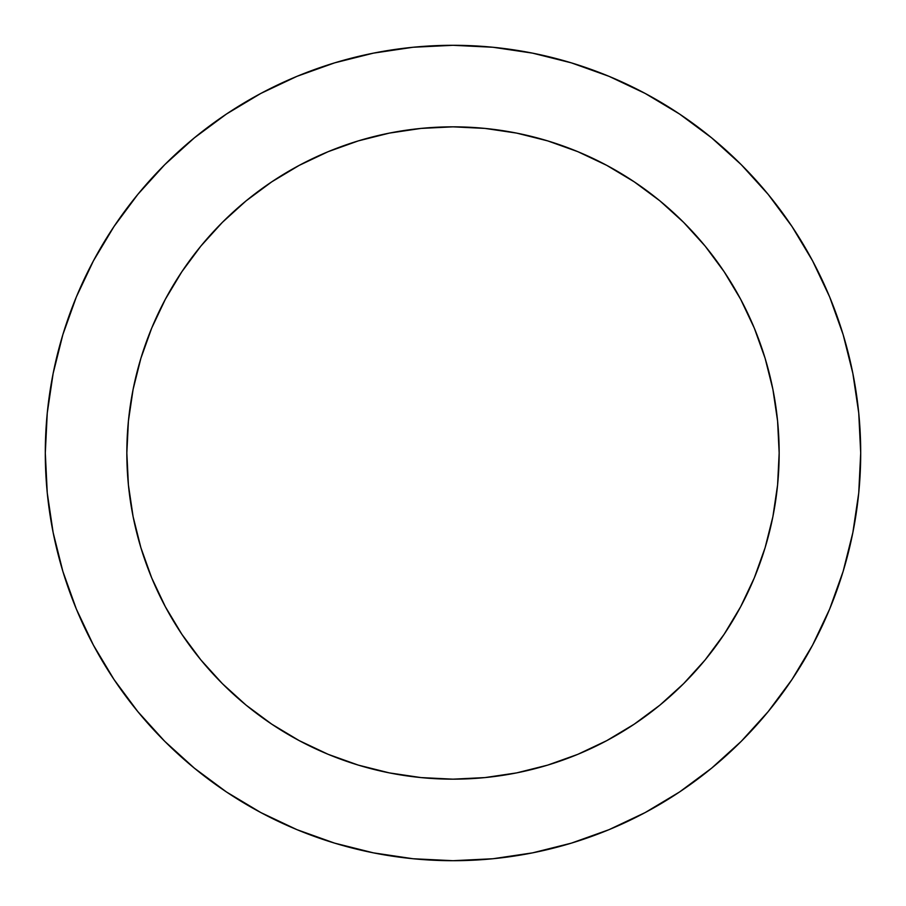 <?xml version="1.0" encoding="UTF-8"?>
<svg xmlns="http://www.w3.org/2000/svg" width="906" height="906" viewBox="0 0 906 906"><rect width="100%" height="100%" fill="white"/><g stroke="black" fill="none" stroke-linecap="round" stroke-linejoin="round"><path stroke-width="1.36" d="M126.84 453A326.16 326.16 0 0 1 453 126.84A326.16 326.16 0 0 1 779.16 453L777.586 484.97L779.16 453A326.16 326.16 0 0 1 453 779.16A326.16 326.16 0 0 1 126.84 453L128.414 421.03L126.84 453L128.414 484.97L133.103 516.635L140.883 547.677L151.664 577.813L165.356 606.748L181.812 634.2L200.872 659.919L222.366 683.634L246.081 705.128L271.8 724.188L299.252 740.644L328.187 754.336L358.323 765.117L389.365 772.897L421.03 777.586L453 779.16L421.03 777.586M45.3 453A407.7 407.7 0 0 1 453 45.3A407.7 407.7 0 0 1 860.7 453A407.7 407.7 0 0 1 453 860.7A407.7 407.7 0 0 1 45.3 453L47.259 492.966L53.137 532.535L62.854 571.346L76.331 609.025L93.443 645.185L114.009 679.511L137.848 711.64L164.711 741.289L194.36 768.152L226.489 791.991L260.815 812.557L296.975 829.67L334.654 843.146L373.465 852.863L413.034 858.741L453 860.7L492.966 858.741L532.535 852.863L571.346 843.146L609.025 829.67L645.185 812.557L679.511 791.991L711.64 768.152L741.289 741.289L768.152 711.64L791.991 679.511L812.557 645.185L829.67 609.025L843.146 571.346L852.863 532.535L858.741 492.966L860.7 453L858.741 413.034L852.863 373.465L843.146 334.654L829.67 296.975L812.557 260.815L791.991 226.489L768.152 194.36L741.289 164.711L711.64 137.848L679.511 114.009L645.185 93.443L609.025 76.331L571.346 62.854L532.535 53.137L492.966 47.259L453 45.3L413.034 47.259L373.465 53.137L334.654 62.854L296.975 76.331L260.815 93.443L226.489 114.009L194.36 137.848L164.711 164.711L137.848 194.36L114.009 226.489L93.443 260.815L76.331 296.975L62.854 334.654L53.137 373.465L47.259 413.034L45.3 453M453 126.84L484.97 128.414L453 126.84L421.03 128.414L389.365 133.103L358.323 140.883L328.187 151.664L299.252 165.356L271.8 181.812L246.081 200.872L222.366 222.366L200.872 246.081L181.812 271.8L165.356 299.252L151.664 328.187L140.883 358.323L133.103 389.365L128.414 421.03M843.146 334.654L829.67 296.975M679.511 114.009L645.185 93.443M334.654 62.854L296.975 76.331M114.009 226.489L93.443 260.815M62.854 571.346L76.331 609.025M226.489 791.991L260.815 812.557M571.346 843.146L609.025 829.67M791.991 679.511L812.557 645.185M453 779.16L484.97 777.586L516.635 772.897L547.677 765.117L577.813 754.336L606.748 740.644L634.2 724.188L659.919 705.128L683.634 683.634L705.128 659.919L724.188 634.2L740.644 606.748L754.336 577.813L765.117 547.677L772.897 516.635L777.586 484.97M779.16 453L777.586 421.03L772.897 389.365L765.117 358.323L754.336 328.187L740.644 299.252L724.188 271.8L705.128 246.081L683.634 222.366L659.919 200.872L634.2 181.812L606.748 165.356L577.813 151.664L547.677 140.883L516.635 133.103L484.97 128.414"/></g></svg>
